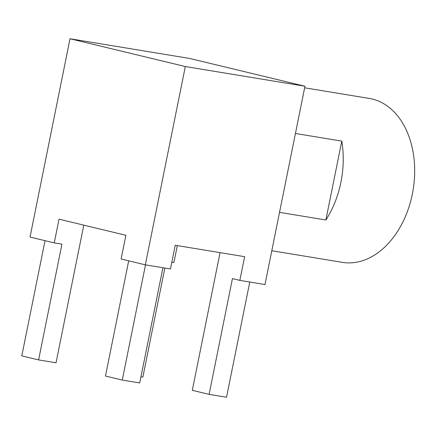 <?xml version="1.0" encoding="UTF-8"?>
<svg xmlns="http://www.w3.org/2000/svg" width="436" height="436" viewBox="0 0 436 436"><rect width="100%" height="100%" fill="white"/><g stroke="black" fill="none" stroke-linecap="round" stroke-linejoin="round"><path stroke-width="0.65" d="M304.65 87.8L369.357 98.454A83.053 58.032 99.3 0 1 372.268 99.043A83.053 58.032 -80.7 0 1 412.761 191.927A83.053 58.032 -80.7 0 1 342.369 262.358L271.797 250.738M279.536 212.359L325.872 219.989A83.053 58.032 -80.7 0 0 341.78 141.106L325.872 219.989M295.439 133.476L341.78 141.106M177.327 245.599L173.899 262.592L171.811 262.249M145.33 264.837L170.46 268.974L175.239 245.255L244.64 256.679L239.855 280.397L264.979 284.534L304.966 86.235L185.316 66.534L145.33 264.837L121.121 259.006L125.9 235.282L59.029 219.177L54.249 242.896L30.035 237.064L70.022 38.76L185.316 66.534M70.022 38.76L189.671 58.457L304.966 86.235M239.855 280.397L232.443 278.615L209.1 394.367L192.303 390.324L220.066 252.635M249.768 282.032L226.535 397.24L209.1 394.367M162.933 267.737L139.705 382.944L122.271 380.072L105.468 376.028L128.696 260.832M145.499 264.865L122.271 380.072M164.852 268.053L142.866 377.086L140.948 376.769M54.249 242.896L61.939 244.16L38.602 359.918L56.037 362.79L83.788 225.14M38.602 359.918L21.8 355.869L45.028 240.672"/></g></svg>
